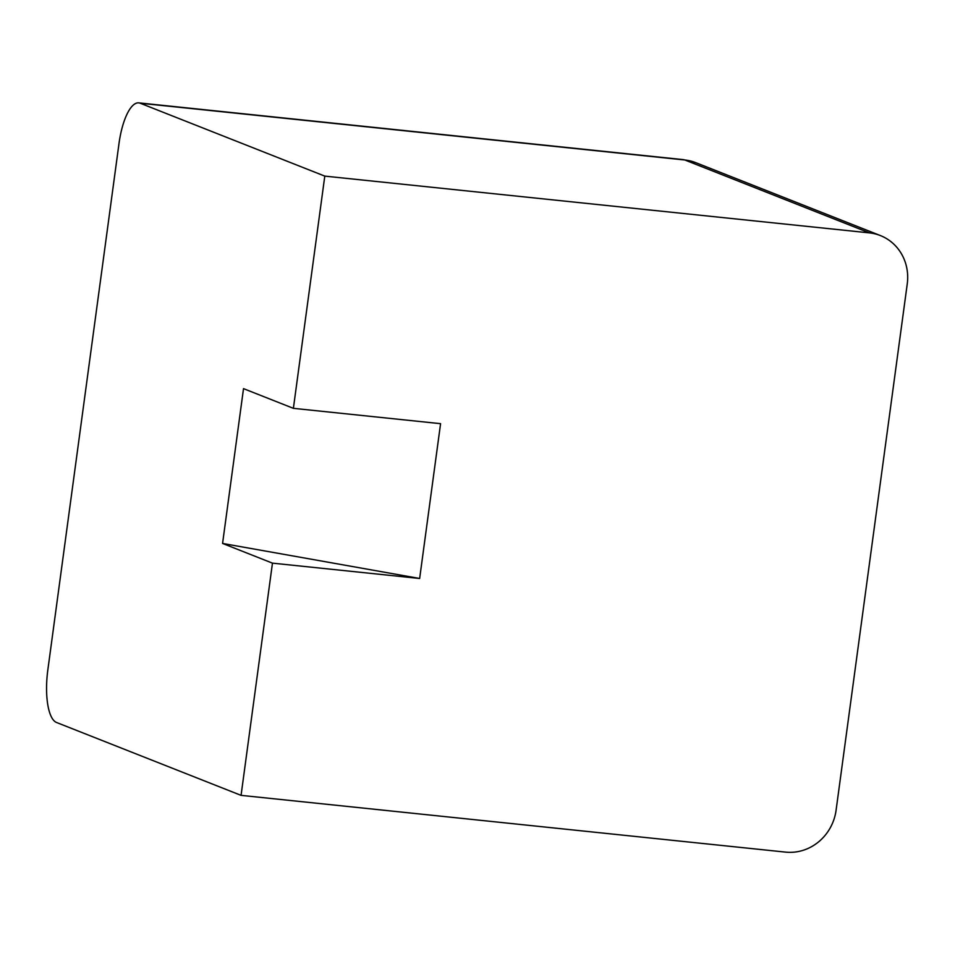<?xml version="1.0" encoding="UTF-8"?>
<svg xmlns="http://www.w3.org/2000/svg" width="955" height="955" viewBox="0 0 955 955"><rect width="100%" height="100%" fill="white"/><g stroke="black" fill="none" stroke-linecap="round" stroke-linejoin="round"><path stroke-width="1.43" d="M293.388 408.334L243.513 388.637L222.575 543.443L272.462 563.14L241.066 795.36L56.488 722.469A47.046 15.566 95.9 0 1 47.81 670.124L118.969 143.763A47.046 15.566 95.9 0 1 138.821 102.877A47.046 15.566 95.9 0 1 140.218 103.224L324.796 176.114L293.388 408.334L440.577 423.674L419.651 578.479L222.575 543.443M272.462 563.14L419.651 578.479M324.796 176.114L869.372 232.877A47.046 44.205 -68.5 0 1 880.379 235.563A47.046 44.205 -68.5 0 1 907.25 283.922L836.079 810.282A47.046 44.205 -68.5 0 1 785.643 852.123L241.066 795.36M140.218 103.224L684.807 159.986A47.046 15.566 -84.1 0 0 683.398 159.64L695.801 162.672A47.046 44.205 111.5 0 0 684.807 159.986L869.372 232.877M138.821 102.877L683.398 159.64M880.379 235.563L695.801 162.672"/></g></svg>
